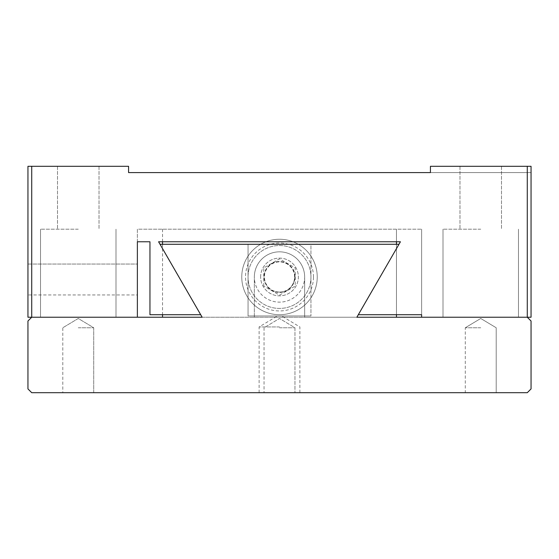 <?xml version="1.0" encoding="UTF-8"?>
<svg xmlns="http://www.w3.org/2000/svg" width="559" height="559" viewBox="0 0 559 559"><rect width="100%" height="100%" fill="white"/><g stroke="black" fill="none" stroke-linecap="round" stroke-linejoin="round"><path stroke-width="0.42" stroke-dasharray="2.79 2.1" d="M531.05 172.591L430.43 172.591L531.05 172.591L531.05 166.303L531.05 172.591M31.723 166.303L27.95 166.303L27.95 317.233L31.723 317.233L31.723 166.303L128.57 166.303L128.57 172.591L128.57 166.303L27.95 166.303L27.95 172.591L27.95 166.303L128.57 166.303L128.57 172.591L430.43 172.591L430.43 166.303L531.05 166.303L531.05 317.233L527.277 317.233L527.277 166.303L430.43 166.303L430.43 172.591L430.43 166.303L527.277 166.303M254.345 317.233L254.345 276.984A25.155 25.155 0 0 1 279.5 251.829A25.155 25.155 0 0 1 304.655 276.984L304.655 317.233L527.277 317.233L31.723 317.233L356.852 317.233L304.655 317.233L304.655 276.984A25.155 25.155 0 0 0 279.5 251.829A25.155 25.155 0 0 0 254.345 276.984A25.155 25.155 0 0 1 292.077 255.197A25.155 25.155 0 0 1 292.077 298.772A25.155 25.155 0 0 1 254.345 276.984A25.155 25.155 0 0 0 292.077 298.772A25.155 25.155 0 0 0 292.077 255.197A25.155 25.155 0 0 0 254.345 276.984L254.345 317.233M27.95 279.5L27.95 264.037L27.95 279.5M78.26 166.303L57.507 166.303L78.26 166.303M396.471 241.767L396.471 229.19L421.626 229.19L137.374 229.19L137.374 241.767L149.952 241.767L149.952 314.717L200.702 314.717L158.581 241.767L400.419 241.767L358.312 314.717L421.626 314.717L421.626 317.233L396.471 317.233L421.626 317.233L396.471 317.233L396.471 229.19L137.374 229.19L137.374 241.767M27.95 264.037L137.374 264.037L27.95 264.037L137.374 264.037L137.374 294.963L137.374 264.037L137.374 294.963L137.374 264.037L137.374 294.963L137.374 264.037L137.374 294.963L27.95 294.963M480.74 317.233L518.472 317.233L480.74 317.233M480.74 166.303L459.987 166.303L480.74 166.303M162.529 317.233L137.374 317.233M78.26 317.233L115.992 317.233L78.26 317.233M78.26 229.19L40.527 229.19L78.26 229.19M396.471 314.717L396.471 244.283M421.626 229.19L421.626 317.233L421.626 229.19M480.74 229.19L443.007 229.19L480.74 229.19M31.723 317.233L27.95 321.006L27.95 388.924L31.723 392.697L527.277 392.697L531.05 388.924L531.05 321.006L527.277 317.233M279.5 392.697L299.89 392.697L279.5 392.697M480.74 392.697L496.203 392.697L480.74 392.697M78.26 392.697L62.797 392.697L78.26 392.697M279.5 326.945L259.11 326.945L279.5 326.945M480.74 327.763L465.277 327.763L480.74 327.763M279.5 327.763L294.963 327.763L279.5 327.763M78.26 327.763L93.723 327.763L78.26 327.763M202.148 317.233L160.042 244.283L398.972 244.283L356.852 317.233M310.944 244.283L248.056 244.283L310.944 244.283L310.944 315.975L310.944 244.283M279.5 315.975L281.631 315.975L279.5 315.975M294.963 276.984A15.463 15.463 0 0 0 271.765 263.589A15.463 15.463 0 0 0 271.765 290.38A15.463 15.463 0 0 0 294.963 276.984C295.739 263.666 277.355 256.26 268.544 266.07C260.753 273.204 263.715 287.801 273.568 291.267C285.81 294.02 292.944 289.262 294.963 276.984M248.056 244.283L248.056 315.975L310.944 315.975L248.056 315.975L248.056 244.283M260.634 276.984A18.866 18.866 0 0 1 279.5 258.118A18.866 18.866 0 0 1 298.366 276.984A18.866 18.866 0 0 1 279.5 295.851A18.866 18.866 0 0 1 260.634 276.984A18.866 18.866 0 0 0 288.933 293.321A18.866 18.866 0 0 0 288.933 260.648A18.866 18.866 0 0 0 260.634 276.984M279.5 292.077A15.093 15.093 0 0 1 266.426 269.438A15.093 15.093 0 0 1 292.574 269.438A15.093 15.093 0 0 1 279.5 292.077M248.056 276.984A31.444 31.444 0 0 1 295.222 249.754A31.444 31.444 0 0 1 295.222 304.215A31.444 31.444 0 0 1 248.056 276.984A31.444 31.444 0 0 0 295.222 304.215A31.444 31.444 0 0 0 295.222 249.754A31.444 31.444 0 0 0 248.056 276.984M241.767 276.984A37.733 37.733 0 0 1 298.366 244.304A37.733 37.733 0 0 1 298.366 309.665A37.733 37.733 0 0 1 241.767 276.984A37.733 37.733 0 0 0 279.5 314.717A37.733 37.733 0 0 0 317.233 276.984A37.733 37.733 0 0 0 279.5 239.252A37.733 37.733 0 0 0 241.767 276.984M313.459 276.984A33.959 33.959 0 0 0 262.52 247.574A33.959 33.959 0 0 0 262.52 306.395A33.959 33.959 0 0 0 313.459 276.984M263.778 286.068L263.778 267.915L279.5 258.838L295.222 267.915L295.222 286.068L279.5 295.145L263.778 286.068L279.5 295.145L295.222 286.068L295.222 267.915L279.5 258.838L263.778 267.915L263.778 286.068M162.529 229.19L162.529 241.767M162.529 244.283L162.529 248.594M162.529 248.608L162.529 314.717M57.507 166.303L57.507 229.19L57.507 166.303M99.013 166.303L99.013 229.19L99.013 166.303M518.472 317.233L518.472 229.19L518.472 317.233M443.007 317.233L443.007 229.19L443.007 317.233M459.987 166.303L459.987 229.19L459.987 166.303M501.493 166.303L501.493 229.19L501.493 166.303M115.992 317.233L115.992 229.19L115.992 317.233M40.527 317.233L40.527 229.19L40.527 317.233M299.89 392.697L299.89 326.945L281.631 315.975M259.11 392.697L259.11 326.945L277.369 315.975M496.203 392.697L496.203 327.763L496.203 392.697L496.203 327.763L480.74 318.476L465.277 327.763L465.277 392.697M264.037 327.763L264.037 392.697L264.037 327.763L279.5 318.476L294.963 327.763L294.963 392.697L294.963 327.763L279.5 318.476L264.037 327.763M93.723 392.697L93.723 327.763L78.26 318.476L62.797 327.763L78.26 318.476L93.723 327.763L93.723 392.697L93.723 327.763L78.26 318.476L62.797 327.763L62.797 392.697M480.74 318.476L465.277 327.763L480.74 318.476L496.203 327.763L480.74 318.476"/><path stroke-width="0.84" d="M527.277 166.303L531.05 166.303L531.05 317.233L527.277 317.233L527.277 166.303L430.43 166.303L430.43 172.591L128.57 172.591L128.57 166.303L27.95 166.303L27.95 317.233L31.723 317.233L31.723 166.303M396.471 314.717L396.471 317.233L356.852 317.233L527.277 317.233L421.626 317.233L421.626 314.717L358.312 314.717L400.419 241.767L158.581 241.767L200.702 314.717L149.952 314.717L149.952 241.767L137.374 241.767L137.374 317.233L31.723 317.233L202.148 317.233L162.529 317.233L162.529 314.717M137.374 241.767L137.374 264.037M137.374 294.963L137.374 317.233M396.471 244.283L396.471 241.767M527.277 317.233L531.05 321.006L531.05 388.924L527.277 392.697L31.723 392.697L27.95 388.924L27.95 321.006L31.723 317.233M202.148 317.233L160.042 244.283L398.972 244.283L356.852 317.233M162.529 241.767L162.529 244.283"/></g></svg>
